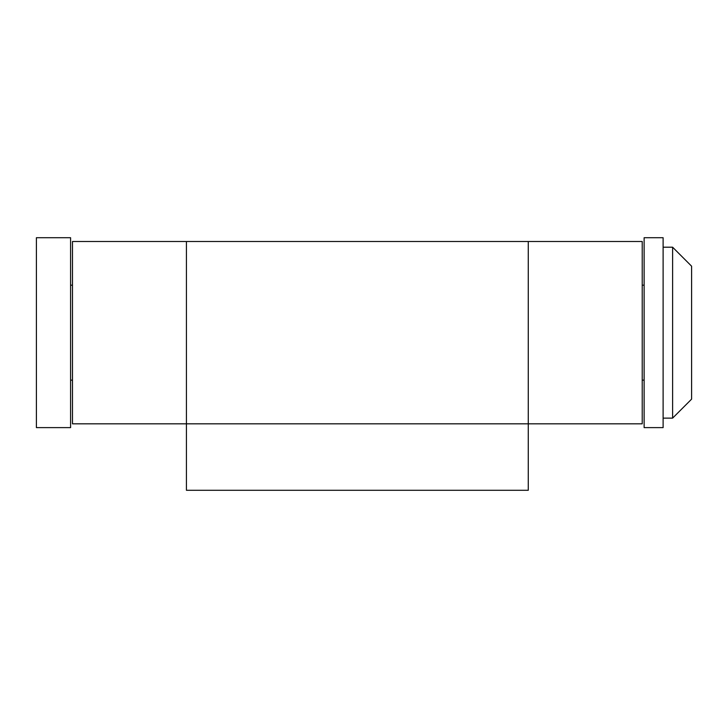 <?xml version="1.0" encoding="UTF-8"?>
<svg xmlns="http://www.w3.org/2000/svg" width="728" height="728" viewBox="0 0 728 728"><rect width="100%" height="100%" fill="white"/><g stroke="black" fill="none" stroke-linecap="round" stroke-linejoin="round"><path stroke-width="1.09" d="M186.432 423.823L186.432 241.505L186.432 423.823L72.482 423.823L72.482 241.505L528.273 241.505L528.273 423.823L186.432 423.823L186.432 490.29L528.273 490.29L528.273 423.823L642.223 423.823L642.223 241.505L528.273 241.505L528.273 423.823M672.608 247.201L672.608 418.127L691.6 399.135L691.6 266.193L672.608 247.201L663.117 247.201M70.589 427.618L70.589 237.71L36.4 237.71L36.4 427.618L70.589 427.618M201.265 423.823L513.449 423.823M644.125 427.618L644.125 237.71L663.117 237.71L663.117 427.618L644.125 427.618M672.608 418.127L663.117 418.127M644.125 380.143L642.223 380.143M72.482 380.143L70.589 380.143M644.125 285.185L642.223 285.185M72.482 285.185L70.589 285.185"/></g></svg>
